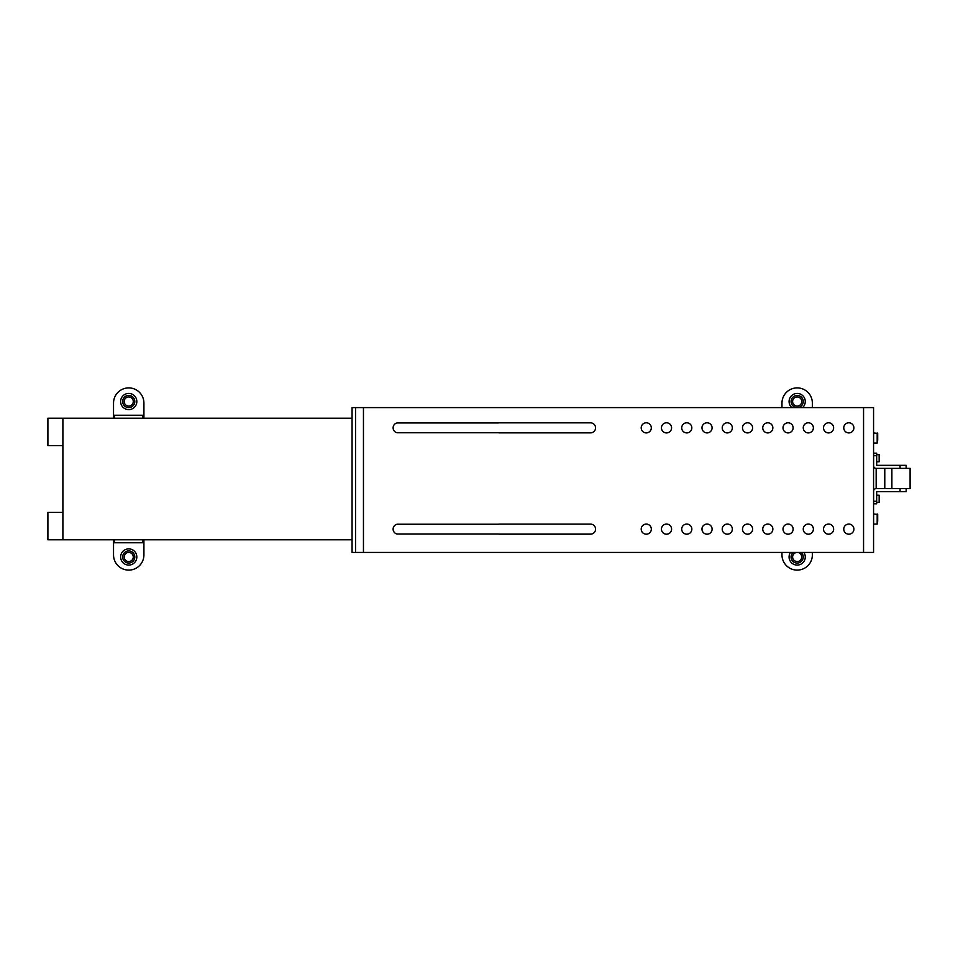 <?xml version="1.0" encoding="UTF-8"?>
<svg xmlns="http://www.w3.org/2000/svg" width="958" height="958" viewBox="0 0 958 958"><rect width="100%" height="100%" fill="white"/><g stroke="black" fill="none" stroke-linecap="round" stroke-linejoin="round"><path stroke-width="1.44" d="M113.535 418.227L113.535 403.079A15.184 15.184 0 0 1 128.707 387.894L128.707 387.894A15.184 15.184 0 0 1 143.916 403.079L143.916 418.227M62.893 445.578L47.9 445.578L47.9 418.227L352.065 418.227M143.916 415.245L114.541 415.245L114.541 418.227M113.535 415.245L114.541 415.245M120.624 401.522A8.107 8.107 0 0 0 132.779 408.539A8.107 8.107 0 0 0 132.779 394.504A8.107 8.107 0 0 0 120.624 401.522M62.893 418.227L62.893 539.773L352.065 539.773M781.979 407.593L781.979 403.079A15.184 15.184 0 0 1 797.164 387.894L797.164 387.894A15.184 15.184 0 0 1 812.36 403.079L812.36 407.593M122.648 401.522A6.071 6.071 0 0 0 131.761 406.779A6.071 6.071 0 0 0 131.761 396.253A6.071 6.071 0 0 0 122.648 401.522M62.893 512.422L47.9 512.422L47.9 539.773L62.893 539.773M124.169 401.522A4.562 4.562 0 0 0 131.007 405.462A4.562 4.562 0 0 0 131.007 397.57A4.562 4.562 0 0 0 124.169 401.522M143.916 539.773L143.916 554.921A15.184 15.184 0 0 1 128.731 570.106L128.731 570.106A15.184 15.184 0 0 1 113.535 554.921L113.535 539.773M143.916 542.755L142.898 542.755L142.898 539.773M113.535 542.755L142.898 542.755M812.36 552.431L812.36 554.921A15.184 15.184 0 0 1 797.188 570.106L797.188 570.106A15.184 15.184 0 0 1 781.979 554.921L781.979 552.431M802.529 407.593A8.107 8.107 0 0 0 800.505 394.133A8.107 8.107 0 0 0 791.811 407.593M791.092 401.522A6.071 6.071 0 0 0 800.205 406.779A6.071 6.071 0 0 0 800.205 396.253A6.071 6.071 0 0 0 791.092 401.522M120.624 556.981A8.107 8.107 0 0 0 132.779 563.999A8.107 8.107 0 0 0 132.779 549.964A8.107 8.107 0 0 0 120.624 556.981M790.47 552.431A8.107 8.107 0 0 0 799.559 564.729A8.107 8.107 0 0 0 803.87 552.431M792.613 401.522A4.562 4.562 0 0 0 799.451 405.462A4.562 4.562 0 0 0 799.451 397.57A4.562 4.562 0 0 0 792.613 401.522M122.648 556.981A6.071 6.071 0 0 0 131.761 562.25A6.071 6.071 0 0 0 131.761 551.724A6.071 6.071 0 0 0 122.648 556.981M793.152 552.431A6.071 6.071 0 0 0 799.679 562.526A6.071 6.071 0 0 0 801.187 552.431M124.169 556.981A4.562 4.562 0 0 0 131.007 560.933A4.562 4.562 0 0 0 131.007 553.041A4.562 4.562 0 0 0 124.169 556.981M792.613 556.981A4.562 4.562 0 0 0 799.451 560.933A4.562 4.562 0 0 0 799.451 553.041A4.562 4.562 0 0 0 792.613 556.981M355.574 407.593L352.065 407.593L352.065 552.431L355.574 552.431L355.574 407.593L363.453 407.593L363.453 552.431L355.574 552.431M863.553 407.593L863.553 552.431L873.564 552.431L873.564 407.593L363.453 407.593M863.553 552.431L363.453 552.431M498.399 524.23A5.006 5.006 0 0 1 499.405 524.122L590.559 524.122A5.006 5.006 0 0 1 595.565 529.139A5.006 5.006 0 0 1 590.559 534.145L499.405 534.145A5.006 5.006 0 0 1 498.399 534.037L397.115 534.037A5.006 5.006 0 0 1 397.115 524.23L498.399 524.23M498.399 422.945A5.006 5.006 0 0 1 499.405 422.849L590.559 422.849A5.006 5.006 0 0 1 595.565 427.855A5.006 5.006 0 0 1 590.559 432.86L499.405 432.86A5.006 5.006 0 0 1 498.399 432.753L397.115 432.753A5.006 5.006 0 0 1 397.115 422.945L498.399 422.945M843.759 529.139A5.065 5.065 0 0 0 851.363 533.522A5.065 5.065 0 0 0 851.363 524.745A5.065 5.065 0 0 0 843.759 529.139M803.247 529.139A5.065 5.065 0 0 0 810.851 533.522A5.065 5.065 0 0 0 810.851 524.745A5.065 5.065 0 0 0 803.247 529.139M823.509 529.139A5.065 5.065 0 0 0 831.101 533.522A5.065 5.065 0 0 0 831.101 524.745A5.065 5.065 0 0 0 823.509 529.139M762.736 529.139A5.065 5.065 0 0 0 770.328 533.522A5.065 5.065 0 0 0 770.328 524.745A5.065 5.065 0 0 0 762.736 529.139M782.997 529.139A5.065 5.065 0 0 0 790.59 533.522A5.065 5.065 0 0 0 790.59 524.745A5.065 5.065 0 0 0 782.997 529.139M742.486 529.139A5.065 5.065 0 0 0 750.078 533.522A5.065 5.065 0 0 0 750.078 524.745A5.065 5.065 0 0 0 742.486 529.139M722.224 529.139A5.065 5.065 0 0 0 729.816 533.522A5.065 5.065 0 0 0 729.816 524.745A5.065 5.065 0 0 0 722.224 529.139M701.975 529.139A5.065 5.065 0 0 0 709.567 533.522A5.065 5.065 0 0 0 709.567 524.745A5.065 5.065 0 0 0 701.975 529.139M681.713 529.139A5.065 5.065 0 0 0 689.305 533.522A5.065 5.065 0 0 0 689.305 524.745A5.065 5.065 0 0 0 681.713 529.139M661.451 529.139A5.065 5.065 0 0 0 669.055 533.522A5.065 5.065 0 0 0 669.055 524.745A5.065 5.065 0 0 0 661.451 529.139M641.201 529.139A5.065 5.065 0 0 0 648.794 533.522A5.065 5.065 0 0 0 648.794 524.745A5.065 5.065 0 0 0 641.201 529.139M782.997 427.855A5.065 5.065 0 0 0 790.59 432.238A5.065 5.065 0 0 0 790.59 423.472A5.065 5.065 0 0 0 782.997 427.855M762.736 427.855A5.065 5.065 0 0 0 770.328 432.238A5.065 5.065 0 0 0 770.328 423.472A5.065 5.065 0 0 0 762.736 427.855M742.486 427.855A5.065 5.065 0 0 0 750.078 432.238A5.065 5.065 0 0 0 750.078 423.472A5.065 5.065 0 0 0 742.486 427.855M823.509 427.855A5.065 5.065 0 0 0 831.101 432.238A5.065 5.065 0 0 0 831.101 423.472A5.065 5.065 0 0 0 823.509 427.855M803.247 427.855A5.065 5.065 0 0 0 810.851 432.238A5.065 5.065 0 0 0 810.851 423.472A5.065 5.065 0 0 0 803.247 427.855M843.759 427.855A5.065 5.065 0 0 0 851.363 432.238A5.065 5.065 0 0 0 851.363 423.472A5.065 5.065 0 0 0 843.759 427.855M701.975 427.855A5.065 5.065 0 0 0 709.567 432.238A5.065 5.065 0 0 0 709.567 423.472A5.065 5.065 0 0 0 701.975 427.855M722.224 427.855A5.065 5.065 0 0 0 729.816 432.238A5.065 5.065 0 0 0 729.816 423.472A5.065 5.065 0 0 0 722.224 427.855M681.713 427.855A5.065 5.065 0 0 0 689.305 432.238A5.065 5.065 0 0 0 689.305 423.472A5.065 5.065 0 0 0 681.713 427.855M661.451 427.855A5.065 5.065 0 0 0 669.055 432.238A5.065 5.065 0 0 0 669.055 423.472A5.065 5.065 0 0 0 661.451 427.855M641.201 427.855A5.065 5.065 0 0 0 648.794 432.238A5.065 5.065 0 0 0 648.794 423.472A5.065 5.065 0 0 0 641.201 427.855M877.696 435.639L877.181 432.92L877.181 443.051L873.636 443.051L873.636 432.92L877.696 433.423L877.696 440.321M877.696 516.661L877.181 513.943L877.181 524.074L873.636 524.074L873.636 513.943L877.696 514.446L877.696 521.344M876.678 454.691L879.157 454.691L879.157 461.78L876.678 461.78M876.678 495.202L879.157 495.202L879.157 502.291L876.678 502.291M906.148 488.616L906.148 491.658L876.678 491.658L876.678 503.812L873.636 503.812L873.636 491.155A2.527 2.527 0 0 1 876.175 488.616L910.1 488.616L910.1 468.366L876.175 468.366A2.527 2.527 0 0 1 873.636 465.839L873.636 453.17L876.678 453.17L876.678 465.325L906.148 465.325L906.148 468.366M879.516 456.774L879.516 459.696M879.516 497.286L879.516 500.208M876.175 468.366L876.175 488.616M887.108 465.325L882.45 465.325M896.221 465.325L891.563 465.325M903.31 465.325L898.652 465.325M887.108 491.658L882.45 491.658M896.221 491.658L891.563 491.658M903.31 491.658L898.652 491.658M142.898 415.245L142.898 418.227M114.541 542.755L114.541 539.773M873.636 455.709L876.678 455.709M900.065 465.325L900.065 468.366M900.065 491.658L900.065 488.616M873.636 501.285L876.678 501.285M891.874 468.366L891.874 488.616M884.785 468.366L884.785 488.616"/></g></svg>
